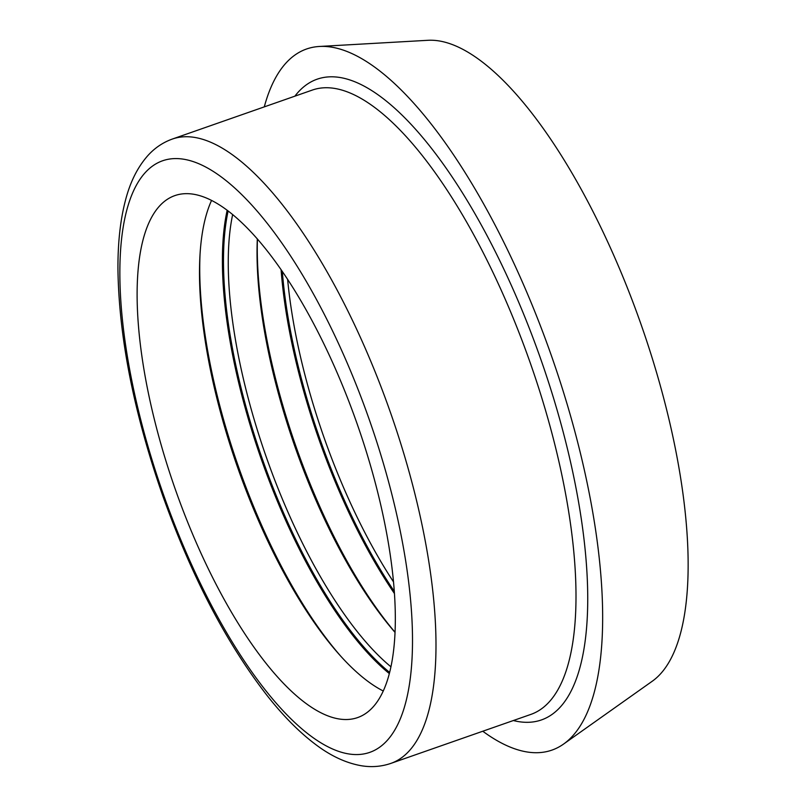 <?xml version="1.0" encoding="UTF-8"?>
<svg xmlns="http://www.w3.org/2000/svg" width="806" height="806" viewBox="0 0 806 806"><rect width="100%" height="100%" fill="white"/><g stroke="black" fill="none" stroke-linecap="round" stroke-linejoin="round"><path stroke-width="1.21" d="M482.774 731.233A371.405 129.776 -109.3 0 0 563.555 744.079A371.405 129.776 -109.3 0 0 558.105 375.384A371.405 129.776 -109.3 0 0 334.309 47.645A371.405 129.776 -109.3 0 0 319.448 46.466A371.405 129.776 -109.3 0 0 264.287 106.876M195.536 194.599A276.518 96.619 -109.3 0 0 174.892 195.596A276.518 96.619 -109.3 0 0 175.023 488.517A276.518 96.619 -109.3 0 0 357.562 717.602A276.518 96.619 -109.3 0 0 366.357 451.763A276.518 96.619 -109.3 0 0 195.536 194.599M211.565 200.412A276.518 96.619 -109.3 0 0 199.928 256.157A276.518 96.619 -109.3 0 0 339.376 654.653A276.518 96.619 -109.3 0 0 383.233 690.984M200.059 253.95A281.939 98.523 -109.3 0 0 340.857 656.296M232.662 214.547A276.518 96.619 -109.3 0 0 266.131 456.639A276.518 96.619 -109.3 0 0 390.9 666.774M257.326 238.908A276.518 96.619 -109.3 0 0 395 632.347M257.406 238.999A281.939 98.523 -109.3 0 0 395.011 632.226M287.621 279.329A276.518 96.619 -109.3 0 0 393.479 581.861M563.555 744.079L652.215 681.261A341.24 119.238 -109.3 0 0 647.208 342.51A341.24 119.238 -109.3 0 0 441.587 41.388A341.24 119.238 -109.3 0 0 427.926 40.3L319.448 46.466M513.351 720.534A339.417 118.603 -109.3 0 0 562.679 430.122A339.417 118.603 -109.3 0 0 342.49 77.96A339.417 118.603 -109.3 0 0 294.875 96.176M530.832 714.418L390.809 763.413A330.742 115.57 -109.3 0 0 401.338 445.436A330.742 115.57 -109.3 0 0 197.017 137.856A330.742 115.57 -109.3 0 0 172.333 139.055L312.345 90.06A330.742 115.57 70.7 0 1 337.029 88.862A330.742 115.57 70.7 0 1 541.3 396.29A330.742 115.57 70.7 0 1 530.932 714.378M186.105 159.669A313.393 109.505 70.7 0 1 412.279 626.937A313.393 109.505 70.7 0 1 200.291 583.212A313.393 109.505 70.7 0 1 186.105 159.669M227.181 210.245A281.939 98.523 -109.3 0 0 261.023 458.423A281.939 98.523 -109.3 0 0 389.308 673.554M228.128 210.96A281.405 98.332 -109.3 0 0 262.031 458.07A281.405 98.332 -109.3 0 0 389.6 672.406M281.093 269.657A281.939 98.523 -109.3 0 0 394.416 593.488M282.312 271.421A281.405 98.332 -109.3 0 0 394.265 591.352M172.333 139.055C162.872 142.45 154.681 148.002 147.77 155.689C137.604 167.215 130.179 182.055 125.504 200.18C120.316 219.897 117.797 242.918 117.948 269.264C118.895 337.22 133.836 412.722 162.752 495.75C191.566 576.24 226.214 642.654 266.695 695.004C282.906 715.637 299.147 732.08 315.408 744.321C330.541 755.827 345.764 762.95 361.088 765.7C371.334 767.433 381.248 766.667 390.809 763.413"/></g></svg>

